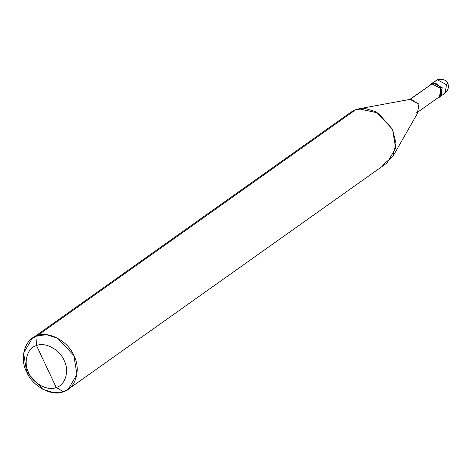 <?xml version="1.0" encoding="UTF-8"?>
<svg xmlns="http://www.w3.org/2000/svg" width="472" height="472" viewBox="0 0 472 472"><rect width="100%" height="100%" fill="white"/><g stroke="black" fill="none" stroke-linecap="round" stroke-linejoin="round"><path stroke-width="0.71" d="M443.892 93.716L445.12 93.084C450.141 88.146 448.099 84.217 447.651 83.402C446.595 80.293 443.391 78.948 438.034 79.379L431.803 83.426L433.031 82.795L442.205 87.715L440.824 96.135L442.205 87.715L433.031 82.795L442.205 87.715L440.205 96.506L442.205 87.715L433.031 82.795L431.803 83.426L437.32 79.75L430.582 84.677M445.12 93.084L446.494 84.671L437.32 79.75L446.494 84.671L445.12 93.084L439.65 96.966L441.031 88.547L431.856 83.627L429.408 85.509L431.856 83.627L431.986 83.904L410.127 99.421L431.986 83.904L433.031 82.795L431.856 83.627C439.267 80.582 446.205 95.32 438.429 97.598L439.65 96.966M36.503 345.575C44.805 341.581 59.944 349.699 64.033 360.342C69.703 370.437 65.407 385.364 56.227 387.488L36.503 345.575C27.323 347.699 23.034 362.626 28.698 372.721C32.786 383.364 47.926 391.483 56.227 387.488L63.419 391.701C52.351 397.029 32.167 386.202 26.715 372.013C19.157 358.555 24.88 338.654 37.123 335.822L32.232 338.341L23.6 353.15L26.715 372.013L42.911 389.353L53.82 392.775L63.419 391.701L68.31 389.176L76.936 374.373L73.821 355.51L57.625 338.17L46.716 334.748L37.123 335.822L36.503 345.575L56.227 387.488C47.926 391.483 32.786 383.364 28.698 372.721C23.034 362.626 27.323 347.699 36.503 345.575L37.123 335.822L355.853 109.616L37.123 335.822C48.185 330.488 68.369 341.321 73.821 355.51C81.379 368.968 75.656 388.869 63.419 391.701L56.227 387.488C65.407 385.364 69.703 370.437 64.033 360.342C59.944 349.699 44.805 341.581 36.503 345.575M438.299 97.315L438.429 97.598L438.299 97.315C445.763 95.132 439.102 80.983 431.986 83.904L440.795 88.63L439.473 96.713L418.469 111.616M409.808 99.421L431.986 83.904M362.095 108.442L355.853 109.616L362.095 108.442M32.232 338.341L350.962 112.135L355.853 109.616L365.446 108.542L376.355 111.964L392.551 129.304L395.666 148.167L387.04 162.97L68.31 389.176M416.44 112.832L417.614 112.224L418.935 104.147L410.127 99.421M358.968 108.79L410.876 99.22L418.935 104.147L419.006 110.678L392.84 156.521L395.961 143.122L392.551 129.304L378.231 113.05L358.968 108.79L355.853 109.616M382.149 165.495L392.84 156.521M431.803 83.426L430.635 84.258"/></g></svg>

